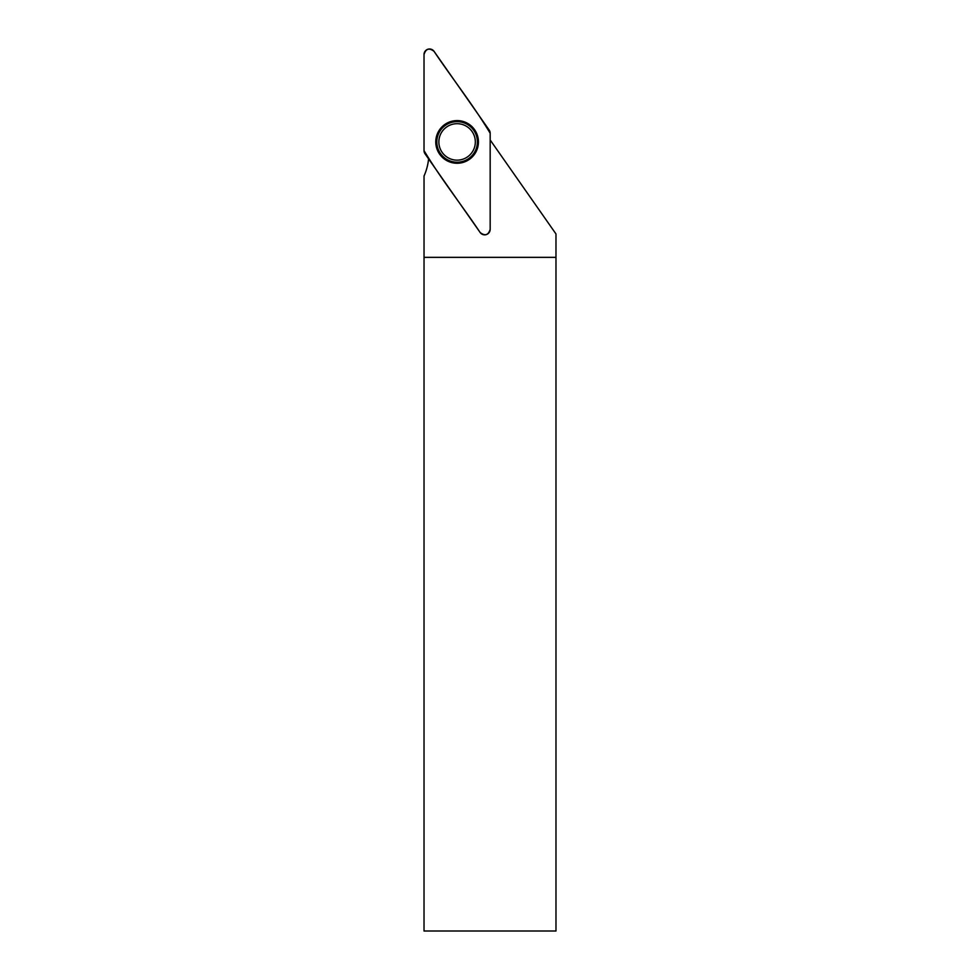 <?xml version="1.0" encoding="UTF-8"?>
<svg xmlns="http://www.w3.org/2000/svg" width="980" height="980" viewBox="0 0 980 980"><rect width="100%" height="100%" fill="white"/><g stroke="black" fill="none" stroke-linecap="round" stroke-linejoin="round"><path stroke-width="1.47" d="M457.096 160.157A18.228 18.228 0 0 0 472.887 132.815A18.228 18.228 0 0 0 441.306 132.815A18.228 18.228 0 0 0 457.096 160.157M490.172 139.969L555.979 233.951L555.979 931L424.022 931L424.034 176.02A56.252 56.252 0 0 0 428.591 158.882M555.979 257.348L424.022 257.348M490.172 229.345L490.172 133.243A5.513 5.513 0 0 0 489.179 130.083L434.054 51.352A5.513 5.513 0 0 0 424.022 54.513L424.022 150.626A5.513 5.513 0 0 0 425.026 153.787L480.151 232.505A5.513 5.513 0 0 0 490.172 229.345M450.69 121.581A21.327 21.327 0 0 0 436.762 148.347A21.327 21.327 0 0 0 463.516 162.276A21.327 21.327 0 0 0 477.444 135.51A21.327 21.327 0 0 0 450.69 121.581M424.022 150.614C440.877 178.728 461.752 205.077 480.139 232.505C485.002 236.266 488.346 235.212 490.172 229.332L490.172 133.243C473.328 105.129 452.454 78.78 434.054 51.364C429.191 47.591 425.847 48.657 424.022 54.525L424.022 150.614M463.381 161.871A20.898 20.898 0 0 1 436.688 137.408A20.898 20.898 0 0 1 471.221 126.518A20.898 20.898 0 0 1 463.381 161.871M463.197 161.271A20.286 20.286 0 0 0 470.804 126.971A20.286 20.286 0 0 0 437.301 137.543A20.286 20.286 0 0 0 463.197 161.271"/></g></svg>
